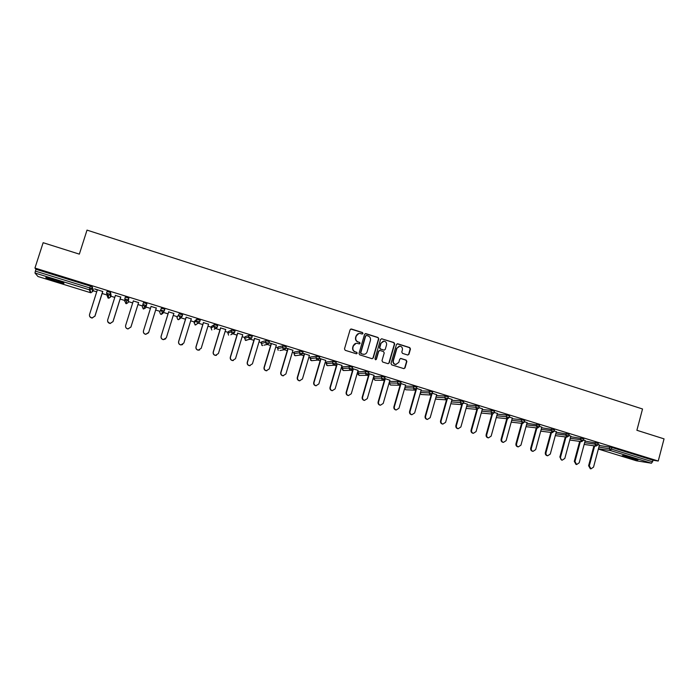 <?xml version="1.0" encoding="UTF-8"?>
<svg xmlns="http://www.w3.org/2000/svg" width="699" height="699" viewBox="0 0 699 699"><rect width="100%" height="100%" fill="white"/><g stroke="black" fill="none" stroke-linecap="round" stroke-linejoin="round"><path stroke-width="1.05" d="M362.982 333.51L362.475 332.532L351.457 329.019L350.103 329.753L344.485 348.915L345.219 350.313L356.28 353.773L357.224 353.257L356.717 352.279L355.284 351.833C353.336 350.994 352.558 349.517 352.96 347.386L353.423 345.787C354.052 344.083 355.258 343.253 357.04 343.296L359.312 343.917L360.107 343.375L359.601 342.396L358.176 341.951C356.219 341.103 355.442 339.627 355.843 337.503L356.307 335.904C356.927 334.227 358.106 333.397 359.863 333.414L362.204 334.052L362.982 333.51M362.265 334.052L362.72 333.554L362.213 332.584L350.776 329.028M356.455 353.808L356.962 353.283L356.455 352.313L355.284 351.833M359.365 343.917L359.845 343.41L359.338 342.44L358.176 341.951M634.159 458.387C626.584 456.194 622.617 455.311 622.259 455.722L626.164 457.137C633.67 459.313 637.628 460.195 638.047 459.793L634.159 458.387M54.269 279.565C47.681 277.608 44.946 277.057 46.073 277.905L55.562 281.365C62.097 283.305 64.815 283.855 63.723 283.016L54.269 279.565M407.622 354.996L408.932 354.271L410.462 348.967L409.745 347.595L397.783 343.786L396.464 344.511L390.994 363.489L391.711 364.861L403.891 368.653L405.027 367.884L406.87 361.462L406.163 360.099L400.842 358.438L399.723 359.216L398.806 362.397L395.756 364.467C393.843 363.969 393.039 362.711 393.354 360.684L396.953 348.198L399.907 346.136C401.873 346.599 402.703 347.866 402.388 349.928L401.794 352.008L402.502 353.379L407.622 354.996M34.95 268.049L43.137 242.702L79.345 254.139L87.017 230.111L642.53 408.985L636.894 430.287L664.05 438.867L658.24 461.034L34.95 268.049L35.964 269.29L35.378 271.125L89.795 287.936L90.372 286.118L35.964 269.29M378.788 338.884L378.063 337.503L365.909 333.633L364.572 334.358L359.006 353.467L359.732 354.847L371.92 358.666L373.257 357.932L378.788 338.884L377.783 337.547L365.262 333.633M388.102 363.707L388.915 362.947L394.385 343.987L393.668 342.606L381.628 338.77L393.965 342.571L394.682 343.943L389.203 362.93L388.067 363.698L382.711 362.047L381.995 360.667L384.223 352.951L383.506 351.571L380.073 350.487L378.736 351.221L376.412 359.26L375.608 359.81L376.412 359.26M381.907 338.727L380.579 339.452L374.97 358.814L375.608 359.81M34.985 273.029L89.323 289.797L90.512 292.689L37.964 276.507L34.985 273.029L35.378 271.125M658.24 461.034L653.119 460.239L651.485 463.227L636.527 460.816M415.652 390.243L415.206 390.103M400.038 385.42L399.312 385.201M384.301 380.571L383.297 380.256M368.443 375.678L367.158 375.276M358.203 372.515L357.53 372.305M352.453 370.741L350.881 370.252M342.388 367.63L341.435 367.342M336.35 365.769L334.48 365.193M326.442 362.72L325.21 362.335M320.116 360.763L317.949 360.09M310.382 357.757L308.862 357.285M303.75 355.712L301.278 354.952M294.192 352.768L292.374 352.2M287.263 350.627L284.476 349.762M277.879 347.726L275.764 347.08M270.635 345.498L267.542 344.537M261.435 342.659L259.023 341.907M253.877 340.326L250.46 339.268M244.86 337.538L242.142 336.7M236.987 335.109L233.248 333.956M228.154 332.383L225.122 331.448M219.958 329.858L215.886 328.6M211.308 327.193L207.97 326.162M202.789 324.563L197.581 322.955M194.339 321.951L190.678 320.824M185.488 319.225L179.923 317.503M177.231 316.673L173.247 315.441M168.04 313.842L162.107 312.007M159.984 311.352L155.667 310.024M150.451 308.408L145.951 307.018M145.008 306.73L144.282 306.503M142.526 305.97L137.965 304.554M132.688 302.929L128.45 301.618M124.78 300.491L120.123 299.05M114.776 297.407L110.809 296.175M106.895 294.969L102.141 293.501M96.715 291.832L93.019 290.688M90.276 289.84L89.35 289.561M94.636 288.853L102.77 291.509M94.592 288.984L97.353 289.832M599.314 445.49L611.887 447.482L611.459 449.108L652.7 461.847M653.119 460.239L611.887 447.482M90.372 286.118L92.216 286.835L93.29 289.823M585.054 441.104L598.274 443.367M570.69 436.692L583.779 438.885M556.221 432.253L569.169 434.367M541.646 427.779L554.456 429.824M526.95 423.271L539.628 425.237M512.157 418.736L521.725 419.723L524.687 420.615M497.242 414.166L506.661 415.057L509.641 415.957M482.214 409.57L491.484 410.365L494.473 411.274M467.072 404.939L476.185 405.63L479.182 406.547M451.816 400.274L460.772 400.859L463.778 401.785M436.438 395.582L445.237 396.053L448.26 396.98M420.938 390.863L429.579 391.213L432.62 392.148M405.315 386.11L413.808 386.329L416.857 387.272M389.701 381.392L397.906 381.409L400.964 382.362M374.122 376.578L381.872 376.446L384.948 377.408M358.43 371.728L365.717 371.449L368.81 372.418M342.615 366.844L349.439 366.416L352.549 367.386M326.678 361.916L333.021 361.339L336.149 362.318M310.618 356.953L316.481 356.219L319.618 357.215M294.428 351.955L299.801 351.055L302.955 352.06M278.115 346.914L282.99 345.856L286.162 346.87M261.802 345.332L262.588 345.638L261.181 343.497L261.688 341.802L266.039 340.614L269.237 341.645M245.104 336.708L248.949 335.328L252.164 336.376M228.608 335.144L227.891 333.24L228.407 331.527L231.727 329.998L234.951 331.064M211.806 329.98L211.054 328.041L211.579 326.328L214.357 324.624L217.599 325.717M194.864 324.773L195.589 324.991L194.077 322.807L194.602 321.086L196.838 319.207L200.106 320.343M177.791 319.522L176.961 317.529L179.189 313.746L182.448 314.961M160.569 314.218L159.713 312.217L161.382 308.233L164.746 309.229L164.597 309.683M142.867 304.476L144.527 306.774L146.257 305.472L142.867 304.476L143.426 302.676L146.895 303.75L145.68 307.883L146.895 303.75M124.763 298.875L126.458 301.19L128.179 299.888L124.763 298.875L125.322 297.075L128.817 298.158L128.179 302.492L128.817 298.158M106.501 293.239L108.24 295.563L109.944 294.262L106.501 293.239L107.069 291.431L110.512 292.453L111.08 295.31M120.752 297.066L115.405 295.415M138.577 302.58L133.308 300.946M156.279 308.049L151.063 306.433M173.85 313.475L168.651 311.868M191.281 318.866L186.091 317.259M208.564 324.205L203.392 322.606M225.716 329.509L220.552 327.91M242.728 334.76L237.573 333.17M259.6 339.976L254.462 338.386M276.341 345.149L268.914 342.72M268.87 342.842L271.212 343.567M292.951 350.286L285.839 347.953M285.804 348.076L287.831 348.705M309.421 355.38L302.641 353.144M302.606 353.266L304.318 353.799M325.769 360.431L319.303 358.299M319.268 358.421L320.675 358.858M341.986 365.437L335.826 363.41M335.791 363.524L336.909 363.873M358.08 370.418L352.226 368.478M352.191 368.591L353.012 368.845M374.044 375.346L368.495 373.502M368.46 373.624L368.985 373.782M389.885 380.247L384.642 378.491M405.603 385.105L400.658 383.445M421.2 389.92L416.543 388.356M436.683 394.708L432.314 393.231M452.043 399.452L447.954 398.063M467.29 404.171L463.481 402.86M482.415 408.845L478.885 407.622M497.435 413.485L494.167 412.349M512.332 418.089L509.344 417.041M527.125 422.659L524.399 421.689M541.804 427.194L539.34 426.311M556.369 431.702L554.167 430.89M570.83 436.167L568.881 435.442M585.185 440.606L583.49 439.959M599.436 445.01L597.986 444.433M358.814 333.493L356.307 335.904M357.914 341.994C355.966 341.147 355.188 339.67 355.59 337.547L356.053 335.957M356.071 343.34L353.423 345.787M355.031 351.868C353.074 351.029 352.305 349.544 352.698 347.42L353.17 345.83M372.183 358.718L372.986 357.958L378.5 338.928M366.617 335.476L365.673 335.983L360.798 352.75L361.304 353.72L363.436 354.323C365.236 354.393 366.459 353.563 367.097 351.833L370.426 340.387C370.828 338.272 370.051 336.787 368.111 335.948L366.617 335.476M366.127 335.485L365.673 335.983M364.022 354.341L361.042 353.746L360.535 352.777L365.411 336.036M379.505 350.47L378.456 351.248L376.132 359.286M386.538 344.948C386.853 342.877 386.005 341.601 384.013 341.138L381.06 343.209L379.784 347.621L380.501 349.002L384.144 350.129L385.263 349.36L386.538 344.948M383.227 341.182L381.06 343.209M384.214 350.138L380.221 349.037L379.496 347.656L380.772 343.253M399.173 346.162L396.953 348.198M396.088 364.494L395.459 364.485C393.546 363.987 392.742 362.729 393.056 360.71L396.656 348.233M403.9 368.661L404.721 367.892L406.565 361.488L405.848 360.116L400.501 358.456M407.858 355.04L408.627 354.297L410.147 349.002L409.431 347.63L397.189 343.777M97.388 289.709L89.542 314.489C89.219 316.385 90.04 317.547 91.988 317.984L94.898 316.114L92.041 318.097L89.804 316.647M94.95 316.228L102.805 291.378M94.898 316.114L102.727 291.352M115.449 295.284L107.663 319.985C107.349 321.855 108.153 323.008 110.058 323.454L112.985 321.592L110.084 323.558L107.69 321.601M113.002 321.689L120.787 296.935M112.985 321.592L120.744 296.926M133.352 300.823L125.645 325.428C125.331 327.272 126.117 328.425 127.987 328.88L130.914 327.018L127.987 328.967C126.117 328.513 125.331 327.359 125.645 325.516M130.905 327.115L138.62 302.449L130.914 327.018M148.537 332.829L145.742 334.34C143.898 333.877 143.138 332.733 143.444 330.907L151.106 306.311L143.478 330.828C143.164 332.654 143.933 333.799 145.776 334.262L148.704 332.409L156.323 307.918M165.663 338.858L163.356 339.67C161.539 339.198 160.787 338.063 161.102 336.254L168.686 311.745M161.102 336.254L161.163 336.184C160.849 337.993 161.6 339.129 163.417 339.6L166.345 337.757L173.894 313.353M161.163 336.184L168.721 311.754M182.64 344.555L180.823 344.948C179.04 344.476 178.306 343.349 178.612 341.558L186.126 317.136M178.612 341.558L178.699 341.496C178.394 343.288 179.136 344.415 180.919 344.895L183.846 343.052L191.316 318.735M178.699 341.496L186.196 317.154M60.708 281.741L49.437 278.185M48.528 277.957L61.582 282.073M634.089 458.369L626.418 456.281M625.474 456.063L635.015 458.658M199.582 350.007L198.158 350.19C196.402 349.718 195.676 348.591 195.973 346.818L203.426 322.484M195.973 346.818L196.096 346.765C195.79 348.539 196.524 349.666 198.28 350.147L201.198 348.312L208.608 324.083M196.096 346.765L203.523 322.51M216.489 355.31L215.353 355.389C213.614 354.909 212.907 353.79 213.204 352.034L220.587 327.787M213.204 352.034L213.352 351.99C213.046 353.746 213.763 354.874 215.502 355.354L218.411 353.519L225.751 329.386M213.352 351.99L220.709 327.822M233.344 360.527L232.409 360.544C230.696 360.064 229.997 358.954 230.294 357.206L237.608 333.047M230.294 357.206L230.469 357.172C230.172 358.919 230.88 360.037 232.592 360.518L235.493 358.692L242.763 334.638M230.469 357.172L237.765 333.091M250.12 365.664L249.333 365.664C247.647 365.184 246.948 364.074 247.245 362.344L254.497 338.264M247.245 362.344L247.446 362.318C247.149 364.048 247.848 365.158 249.534 365.638L252.426 363.821L259.635 339.854M247.446 362.318L254.681 338.325M266.8 370.758L266.118 370.741C264.449 370.252 263.768 369.151 264.065 367.438L271.247 343.445M264.065 367.438L264.292 367.421C263.995 369.133 264.685 370.243 266.354 370.723L269.237 368.915L276.376 345.026M264.292 367.421L271.457 343.506M283.375 375.8L282.772 375.774C281.129 375.284 280.456 374.192 280.745 372.488L287.866 348.583M280.745 372.488L281.007 372.48C280.71 374.183 281.391 375.284 283.034 375.765L285.908 373.965L292.986 350.164M281.007 372.48L288.102 348.652M299.836 380.798L299.294 380.772C297.678 380.282 297.005 379.19 297.293 377.504L304.353 353.677M297.293 377.504L297.582 377.504C297.293 379.19 297.957 380.282 299.583 380.772L302.44 378.972L309.456 355.258M297.582 377.504L304.615 353.755M316.193 385.761L315.695 385.726C314.087 385.236 313.432 384.153 313.72 382.475L320.71 358.736M313.72 382.475L314.026 382.484C313.737 384.162 314.401 385.245 316.009 385.734L318.849 383.943L325.804 360.308M314.026 382.484L320.998 358.823M332.418 390.68L331.964 390.645C330.374 390.156 329.727 389.081 330.007 387.412L336.944 363.751M330.007 387.412L330.347 387.421C330.059 389.09 330.714 390.173 332.296 390.662L335.127 388.871L342.021 365.324M330.347 387.421L337.25 363.847M348.539 395.564L348.102 395.52C346.529 395.031 345.891 393.965 346.171 392.305L353.047 368.723M346.171 392.305L346.529 392.322C346.25 393.983 346.896 395.057 348.46 395.547L351.282 393.764L358.115 370.295M346.529 392.322L353.379 368.827M364.529 400.405L364.118 400.361C362.563 399.872 361.933 398.806 362.213 397.163L369.02 373.668M362.213 397.163L362.598 397.189C362.318 398.841 362.947 399.907 364.502 400.396L367.307 398.613L374.079 375.232M362.598 397.189L369.387 373.773M380.396 405.202L380.003 405.167C378.474 404.677 377.844 403.62 378.124 401.977L384.878 378.57M378.124 401.977L378.535 402.021C378.255 403.655 378.884 404.721 380.422 405.21L383.209 403.437L389.92 380.125M378.535 402.021L385.263 378.683M396.123 409.972L395.774 409.929C394.262 409.448 393.633 408.391 393.913 406.766L400.317 384.45M393.913 406.766L394.35 406.809C394.07 408.434 394.69 409.492 396.211 409.981L398.989 408.216L405.638 384.983M394.35 406.809L401.016 383.559M411.728 414.699L411.423 414.664C409.92 414.175 409.308 413.126 409.579 411.51L415.765 389.841M409.579 411.51L410.042 411.562C409.763 413.179 410.383 414.236 411.886 414.717L414.647 412.952L421.235 389.806M410.042 411.562L416.648 388.391M427.229 419.391L426.949 419.356C425.464 418.876 424.861 417.827 425.132 416.22L431.178 394.9M425.132 416.22L425.612 416.272C425.341 417.888 425.944 418.937 427.438 419.417L430.182 417.661L436.718 394.586M425.612 416.272L431.807 394.437M442.607 424.048L442.362 424.013C440.894 423.533 440.291 422.493 440.553 420.885L446.504 399.819M440.553 420.885L441.06 420.955C440.798 422.563 441.392 423.603 442.869 424.083L445.595 422.327L452.078 399.339M441.06 420.955L447.098 399.583M457.871 428.67L457.653 428.636C456.202 428.155 455.608 427.115 455.87 425.525L461.742 404.634M455.87 425.525L456.395 425.604C456.132 427.194 456.727 428.234 458.186 428.714L460.894 426.967L467.325 404.048M456.395 425.604L462.31 404.538M473.031 433.249L472.83 433.223C471.388 432.742 470.803 431.711 471.065 430.13L476.867 409.361M471.065 430.13L471.615 430.208C471.353 431.799 471.939 432.83 473.38 433.31L476.08 431.563L482.45 408.723M471.615 430.208L477.434 409.369M488.077 437.801L487.893 437.775C486.469 437.294 485.884 436.272 486.146 434.691L491.886 414.053M486.146 434.691L486.714 434.787C486.452 436.359 487.037 437.391 488.47 437.871L491.144 436.124L497.461 413.362M486.714 434.787L492.463 414.105M503.009 442.318L502.843 442.292C501.428 441.82 500.851 440.798 501.113 439.225L506.792 418.701M501.113 439.225L501.707 439.322C501.445 440.894 502.022 441.917 503.437 442.388L506.102 440.658L512.367 417.967M501.707 439.322L507.387 418.762L507.902 418.762M517.828 446.801L517.679 446.775C516.281 446.303 515.713 445.289 515.967 443.725L521.585 423.314M515.967 443.725L516.578 443.83C516.325 445.394 516.893 446.408 518.3 446.879L520.947 445.149L527.151 422.546M516.578 443.83L522.205 423.384M532.542 451.248L532.411 451.231C531.022 450.759 530.454 449.745 530.707 448.19L536.264 427.884M530.707 448.19L531.345 448.295C531.091 449.85 531.659 450.864 533.049 451.344L535.679 449.614L541.83 427.08M531.345 448.295L536.911 427.963M547.151 455.669L547.029 455.643C545.657 455.171 545.089 454.167 545.342 452.62L550.847 432.419M545.342 452.62L545.998 452.734C545.744 454.28 546.312 455.294 547.684 455.765L550.296 454.044L556.404 431.58M545.998 452.734L551.502 432.506M561.646 460.047L559.873 457.024L565.316 436.919M559.873 457.024L560.546 457.146C560.292 458.684 560.851 459.689 562.214 460.16L564.809 458.439L570.865 436.054M560.546 457.146L565.998 437.006M576.037 464.407L574.29 461.384L579.681 441.384M574.29 461.384L574.98 461.515L576.64 464.52L579.218 462.799L585.22 440.492M574.98 461.515L580.38 441.48M590.332 468.723L588.602 465.726L593.94 445.813M588.602 465.726L589.309 465.857L590.952 468.846L593.521 467.133L599.471 444.896M589.309 465.857L594.657 445.918M90.503 292.68L91.027 292.759L89.865 289.884L89.323 289.797L89.795 287.936L91.639 288.643L92.74 291.562L93.299 289.805M651.485 463.227L610.297 450.514L598.431 448.767M636.571 460.833L598.353 449.064L636.632 460.842M598.886 447.072L611.459 449.108L610.297 450.514L609.318 448.575L609.755 446.949M92.216 286.835L91.639 288.643L89.865 289.884L91.552 288.582L92.128 286.773M108.048 298.062L106.886 294.943M92.74 291.579L90.512 292.689L37.964 276.507M110.591 292.523L110.023 294.323L110.529 297.049L111.08 295.301M125.698 303.488L126.44 303.681L124.798 301.444L124.772 299.95M143.208 308.879L142.325 306.852L142.806 304.729M159.713 312.217L161.382 308.233M164.815 309.299L164.265 311.081L162.448 312.304L164.265 311.081M176.961 317.538L179.189 313.746M182.596 314.795L182.046 316.568L180.228 317.792L182.046 316.577M194.069 322.816L196.297 320.981L196.838 319.207M200.22 320.247L199.556 322.117M211.046 328.058L213.815 326.389L214.357 324.624M217.704 325.655L217.171 327.412M214.209 329.273L217.101 327.359L213.815 326.389L214.986 328.565L217.066 327.482M227.883 333.257L231.186 331.754L231.727 329.998M235.047 331.029L234.418 332.82M245.113 336.691L244.598 338.386L248.425 337.084L248.949 335.328M252.243 336.35L251.727 338.071M245.279 340.264L249.901 339.303L251.666 338.028L248.425 337.084L249.578 339.233L251.631 338.124M261.173 343.524L265.515 342.361L266.039 340.614M269.307 341.628L268.792 343.34M263.934 345.175L266.966 344.572L268.739 343.305L265.515 342.361L266.66 344.502L268.713 343.392M278.132 346.879L277.625 348.565L282.466 347.595L282.99 345.856M286.232 346.861L285.646 348.618M294.445 351.92L293.938 353.598L299.286 352.794L299.801 351.055M303.017 352.051L302.518 353.746M294.445 355.328L295.31 355.721L300.692 354.978L302.466 353.72L299.286 352.794L300.413 354.917L302.449 353.799M310.627 356.918L310.138 358.596L315.965 357.949L316.481 356.219M319.67 357.206L319.172 358.893M310.12 358.631L311.483 360.701L317.355 360.125L319.128 358.867L315.965 357.949L317.084 360.064L319.111 358.937M326.695 361.872L326.197 363.55L332.514 363.061L333.021 361.339M336.193 362.318L335.695 363.996M326.52 365.088L327.534 365.647L333.886 365.228L335.669 363.969L332.514 363.061L333.624 365.166L335.642 364.039M342.632 366.8L342.143 368.46L348.932 368.128L349.439 366.416M342.126 368.513L343.454 370.549L350.286 370.287L352.069 369.037L348.932 368.128L350.033 370.225L352.043 369.107M358.447 371.685L357.958 373.345L365.219 373.161L365.717 371.449M368.338 374.131L366.556 375.302L368.338 374.131M374.14 376.525L373.659 378.185L381.383 378.159L381.872 376.446M373.65 378.238L374.944 380.247L382.694 380.282L384.476 379.05L381.383 378.159L382.467 380.23L384.459 379.111M389.719 381.339L389.238 382.982L397.416 383.113L397.906 381.409M400.483 384.057L398.71 385.228L400.483 384.057M404.843 387.753L413.319 388.024L413.808 386.329M420.466 392.506L429.099 392.899L429.579 391.213M435.975 397.215L444.765 397.74L445.237 396.053M451.353 401.908L460.3 402.537L460.772 400.859M466.617 406.565L475.722 407.299L476.185 405.63M481.76 411.187L491.021 412.026L491.484 410.365M496.788 415.783L506.207 416.718L506.661 415.057M511.712 420.344L521.271 421.375L521.725 419.723M526.513 424.878L536.229 425.988L536.675 424.345M541.201 429.378L551.065 430.575L551.511 428.933M555.784 433.852L565.797 435.127L566.234 433.494M570.262 438.29L580.415 439.645L580.852 438.011M584.626 442.694L594.919 444.127L595.356 442.502M110.529 297.058L108.808 298.246L108.24 295.563L110.023 294.323L110.512 292.453M128.738 298.089L128.258 299.958L126.458 301.19L126.44 303.681L128.179 302.492M146.816 303.681L146.336 305.542L144.527 306.774L143.496 309.002L145.68 307.883M164.746 309.229L164.186 311.011L160.822 310.024L162.448 312.304L161.286 314.428L163.042 313.239M182.518 314.725L181.976 316.507L178.638 315.52L180.228 317.792L178.507 319.731L180.263 318.552M198.114 321.4L196.297 320.981L197.476 323.165L199.678 322.021L198.114 321.4M217.642 325.585L217.171 327.429M233.038 332.191L231.186 331.754L232.348 333.921L234.514 332.785L233.038 332.191M234.986 330.95L234.453 332.715L230.827 334.777M247.533 339.889L245.707 340.474L244.598 338.386M252.19 336.271L251.719 338.098M269.264 341.549L268.783 343.375M284.362 348.05L282.466 347.595L283.602 349.736L285.708 348.6L284.362 348.05M278.193 350.356L277.625 348.565M286.188 346.791L285.673 348.53L283.899 349.797L279.967 350.522M296.131 355.608L295.013 355.66L293.929 353.633M302.982 351.981L302.501 353.79M310.548 360.238L312.2 360.632M319.644 357.137L319.163 358.937M328.154 365.603L327.254 365.586L326.188 363.594M336.167 362.248L335.686 364.039M342.353 369.85L344.004 370.531M352.567 367.316L352.078 369.107M368.836 372.349L368.338 374.061L365.219 373.161L366.556 375.302L359.74 375.407M358.045 374.498L359.26 375.415L357.949 373.388M373.633 379.007L375.372 380.247M384.974 377.338L384.476 379.111M400.981 382.292L400.492 383.996L397.416 383.113L398.71 385.228L390.89 385.053M389.177 383.358L390.505 385.044L389.221 383.043M415.32 388.513L413.319 388.024L414.393 390.086L416.368 388.967L415.32 388.513M404.642 388.469L405.708 389.745L404.651 388.434M416.875 387.211L416.386 388.906L414.603 390.129L406.294 389.806M421.584 394.533L420.143 393.651L421.279 394.516L430.374 394.996L432.157 393.773L429.099 392.899L430.165 394.952L431.764 394.489M432.637 392.087L432.139 393.834M435.564 398.657L436.491 399.208L446.014 399.828L447.806 398.605L444.765 397.74L445.813 399.776L447.142 399.557M435.556 398.683L436.77 399.225M448.277 396.918L447.788 398.666M463.795 401.724L463.332 403.402L460.3 402.537L461.349 404.572L463.315 403.454M461.541 404.616L451.842 403.873M479.199 406.486L478.736 408.155L475.722 407.299L476.762 409.326L478.719 408.216M476.945 409.369L466.81 408.487M481.663 413.074L492.236 414.088L494.018 412.882L491.021 412.026L492.052 414.044L492.83 414.061M494.481 411.213L494.01 412.934M509.65 415.905L509.195 417.565L506.207 416.718L507.229 418.718L509.178 417.618M507.404 418.762L496.412 417.618M511.214 422.152L522.459 423.411L524.25 422.213L521.271 421.375L522.878 423.419M524.704 420.562L524.233 422.266M526.024 426.661L537.4 428.015L539.191 426.836L536.229 425.988L537.758 428.033M539.645 425.184L539.182 426.879M540.72 431.152L552.227 432.594L554.019 431.414L551.065 430.575L552.533 432.611M554.473 429.771L554.01 431.466M569.187 434.324L568.741 435.958L565.797 435.127L566.784 437.093L568.733 436.01M569.79 440.021L581.551 441.646L583.35 440.475L580.415 439.645L581.786 441.663M583.787 438.841L583.333 440.519M598.283 443.323L597.846 444.948L594.919 444.127L595.898 446.076L597.837 444.992M195.589 324.991L199.608 321.951L200.15 320.177M555.312 435.599L566.941 437.137M584.163 444.415L596.046 446.111M396.211 409.981L395.774 409.929M411.886 414.717L411.423 414.664M427.438 419.417L426.949 419.356M442.869 424.083L442.362 424.013M458.186 428.714L457.653 428.636M473.38 433.31L472.83 433.223M488.47 437.871L487.893 437.775M503.437 442.388L502.843 442.292M518.3 446.879L517.679 446.775M533.049 451.344L532.411 451.231M547.684 455.765L547.029 455.643M562.214 460.16L561.542 460.029M576.64 464.52L575.941 464.381M590.952 468.846L590.236 468.706"/></g></svg>
